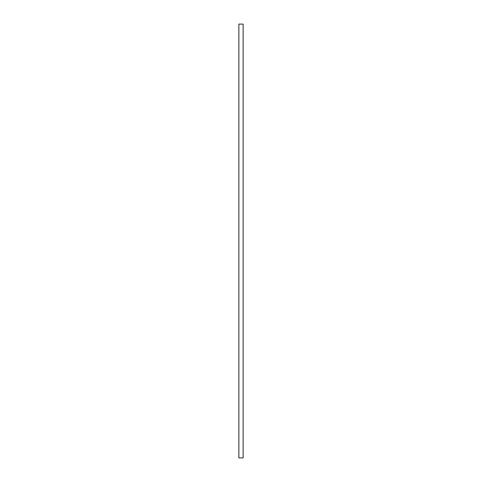 <?xml version="1.0" encoding="UTF-8"?>
<svg xmlns="http://www.w3.org/2000/svg" width="482" height="482" viewBox="0 0 482 482"><rect width="100%" height="100%" fill="white"/><g stroke="black" fill="none" stroke-linecap="round" stroke-linejoin="round"><path stroke-width="0.72" d="M238.873 24.1L238.873 457.9L243.127 457.9L243.127 24.1L238.873 24.1"/></g></svg>
